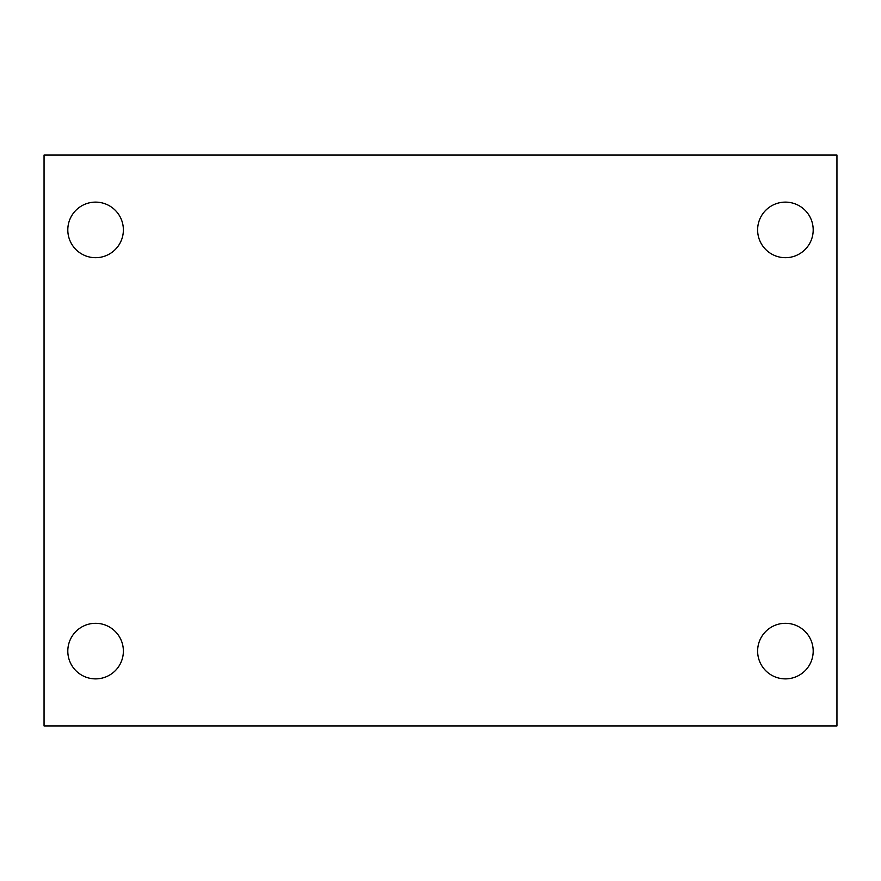 <?xml version="1.0" encoding="UTF-8"?>
<svg xmlns="http://www.w3.org/2000/svg" width="881" height="881" viewBox="0 0 881 881"><rect width="100%" height="100%" fill="white"/><g stroke="black" fill="none" stroke-linecap="round" stroke-linejoin="round"><path stroke-width="1.32" d="M44.05 155.056L836.95 155.056L836.95 725.944L44.05 725.944L44.05 155.056M95.588 623.308A27.785 27.785 0 0 1 123.373 651.092A27.785 27.785 0 0 1 95.588 678.877A27.785 27.785 0 0 1 67.804 651.092A27.785 27.785 0 0 1 95.588 623.308M785.412 623.308A27.785 27.785 0 0 1 813.196 651.092A27.785 27.785 0 0 1 785.412 678.877A27.785 27.785 0 0 1 757.627 651.092A27.785 27.785 0 0 1 785.412 623.308M785.412 202.123A27.785 27.785 0 0 1 813.196 229.908A27.785 27.785 0 0 1 785.412 257.692A27.785 27.785 0 0 1 757.627 229.908A27.785 27.785 0 0 1 785.412 202.123M95.588 202.123A27.785 27.785 0 0 1 123.373 229.908A27.785 27.785 0 0 1 95.588 257.692A27.785 27.785 0 0 1 67.804 229.908A27.785 27.785 0 0 1 95.588 202.123"/></g></svg>
